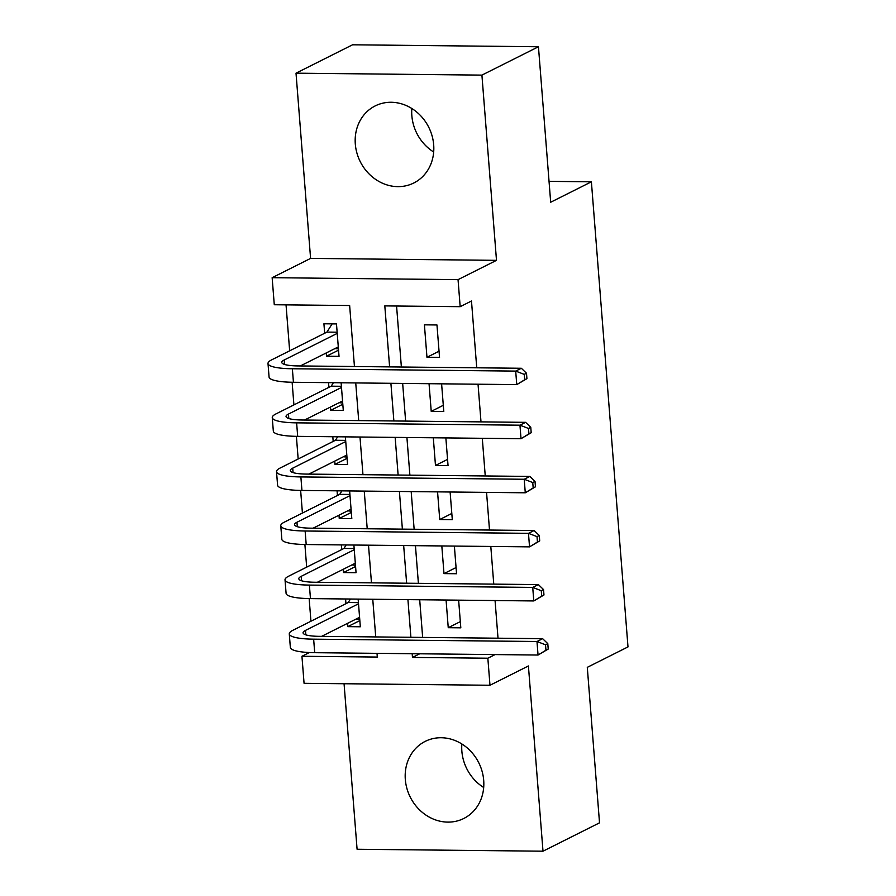 <?xml version="1.0" encoding="UTF-8"?>
<svg xmlns="http://www.w3.org/2000/svg" width="896" height="896" viewBox="0 0 896 896"><rect width="100%" height="100%" fill="white"/><g stroke="black" fill="none" stroke-linecap="round" stroke-linejoin="round"><path stroke-width="1.34" d="M433.686 152.018A43.109 38.326 63.4 0 1 411.846 115.674A43.109 38.326 63.4 0 1 411.846 108.506M355.309 144.043A43.109 38.326 -116.6 0 0 413.829 182.974A43.109 38.326 -116.6 0 0 433.686 144.861A43.109 38.326 -116.6 0 0 375.166 105.93A43.109 38.326 -116.6 0 0 355.309 144.043M483.694 787.494A43.109 38.326 63.4 0 1 461.854 751.139A43.109 38.326 63.4 0 1 461.854 743.982M405.317 779.509A43.109 38.326 -116.6 0 0 463.848 818.451A43.109 38.326 -116.6 0 0 483.694 780.326A43.109 38.326 -116.6 0 0 425.174 741.395A43.109 38.326 -116.6 0 0 405.317 779.509M354.446 366.52L349.642 305.525L274.277 304.741L272.149 277.693L458.046 279.642L460.174 306.678L384.81 305.894L389.614 366.878M310.587 258.406L496.496 260.344L481.914 75.118L538.451 46.749L352.542 44.8L296.016 73.17L310.587 258.406L272.149 277.693M344.064 683.726L357.09 849.251L542.998 851.2L528.416 665.963L489.978 685.261L304.069 683.312L301.941 656.275L377.306 657.059L377.014 653.341M309.366 652.546L301.941 656.275M286.037 304.864L289.654 350.818M292.13 382.267L293.91 404.902M296.386 436.341L298.166 458.976M300.642 490.426L302.422 513.061M304.898 544.51L306.678 567.146M309.154 598.595L310.934 621.23M481.914 75.118L296.016 73.17M538.451 46.749L550.682 202.238L591.394 181.81L627.995 646.912L587.294 667.341L599.525 822.83L542.998 851.2M439.533 357.414L436.968 324.968L424.413 324.834L426.966 357.28L439.533 357.414M429.05 383.701L431.222 411.365L443.789 411.499L441.605 383.835M433.306 437.786L435.478 465.45L448.045 465.573L445.861 437.92M437.562 491.87L439.734 519.534L452.301 519.658L450.117 491.994M441.818 545.944L443.99 573.608L456.557 573.742L454.373 546.078M359.834 620.581L347.76 626.64L347.502 623.37M345.587 598.976L345.946 603.658M355.578 566.496L343.504 572.555L343.246 569.285M341.331 544.902L341.69 549.573M351.322 512.422L339.248 518.482L338.99 515.2M337.075 490.818L337.434 495.488M347.066 458.338L334.992 464.397L334.734 461.115M332.819 436.733L333.178 441.414M342.81 404.253L330.736 410.312L330.478 407.042M328.552 382.648L328.922 387.33M347.76 626.64L360.326 626.774L358.142 599.11M343.504 572.555L356.059 572.69L353.886 545.026M339.248 518.482L351.803 518.605L349.63 490.941M334.992 464.397L347.547 464.531L345.374 436.867M330.736 410.312L343.291 410.446L341.118 382.782M326.222 352.957L326.48 356.227L339.035 356.362L336.482 323.915L323.926 323.781L324.666 333.245M498.019 638.21L495.062 600.544M493.763 584.125L490.806 546.459M489.507 530.04L486.55 492.374M485.251 475.955L482.294 438.301M480.995 421.882L478.038 384.216M476.739 367.797L471.486 301.011L460.174 306.678M396.57 306.018L401.374 367.002M402.662 383.421L405.63 421.086M406.918 437.506L409.886 475.171M411.186 491.59L414.142 529.256M415.442 545.675L418.398 583.341M419.698 599.76L422.654 637.414M446.074 600.029L448.246 627.693L460.813 627.827L458.629 600.163M591.394 181.81L549.046 181.362M496.496 260.344L458.046 279.642M495.085 654.584L487.85 658.213L489.978 685.261M375.726 636.922L372.758 599.267M371.47 582.848L368.502 545.182M367.214 528.763L364.246 491.098M362.958 474.678L359.99 437.013M358.702 420.594L355.734 382.939M412.182 653.71L412.474 657.429L487.85 658.213M390.902 383.298L393.87 420.963M395.158 437.382L398.126 475.048M399.414 491.467L402.382 529.133M403.67 545.552L406.638 583.218M407.926 599.637L410.894 637.291M419.72 653.789L412.474 657.429M460.32 621.634L448.246 627.693M338.554 350.168L326.48 356.227M456.064 567.549L443.99 573.608M451.808 513.475L439.734 519.534M447.552 459.39L435.478 465.45M443.296 405.306L431.222 411.365M439.04 351.221L426.966 357.28M359.733 619.315L356.182 619.013M548.218 649.062L547.792 643.653L545.53 644.784L545.955 650.194L548.218 649.062L538.048 655.032L536.984 641.514L313.645 639.173A41.451 7.896 175.5 0 1 289.285 633.909A41.451 7.896 175.5 0 1 292.925 630.269L348.23 602.515L350.414 599.032M359.576 617.31L321.608 636.362M358.512 603.792L305.48 630.403A27.63 5.264 -4.5 0 0 303.061 632.834A27.63 5.264 -4.5 0 0 319.301 636.339L542.629 638.669L547.792 643.653M545.955 650.194L538.048 655.032L314.709 652.691A41.451 7.896 175.5 0 1 290.349 647.438L289.285 633.909M545.53 644.784L536.984 641.514L542.629 638.669M358.422 602.627L348.23 602.515M355.477 565.23L351.926 564.928M543.962 594.978L543.536 589.568L541.274 590.699L541.699 596.109L543.962 594.978L533.792 600.947L532.728 587.429L309.389 585.088A41.451 7.896 175.5 0 1 285.029 579.835A41.451 7.896 175.5 0 1 288.669 576.184L343.974 548.43L346.158 544.947M355.32 563.226L317.352 582.277M354.256 549.707L301.224 576.318A27.63 5.264 -4.5 0 0 298.805 578.749A27.63 5.264 -4.5 0 0 315.045 582.254L538.373 584.595L543.536 589.568M541.699 596.109L533.792 600.947L310.453 598.606A41.451 7.896 175.5 0 1 286.093 593.354L285.029 579.835M541.274 590.699L532.728 587.429L538.373 584.595M354.166 548.542L343.974 548.43M351.221 511.146L347.67 510.843M539.706 540.893L539.28 535.483L537.018 536.614L537.443 542.024L539.706 540.893L529.536 546.862L528.472 533.344L305.133 531.003A41.451 7.896 175.5 0 1 280.773 525.75A41.451 7.896 175.5 0 1 284.413 522.099L339.718 494.346L341.902 490.862M351.064 509.141L313.096 528.192M350 495.622L296.968 522.234A27.63 5.264 -4.5 0 0 294.549 524.664A27.63 5.264 -4.5 0 0 310.789 528.17L534.117 530.51L539.28 535.483M537.443 542.024L529.536 546.862L306.197 544.533A41.451 7.896 175.5 0 1 281.837 539.269L280.773 525.75M537.018 536.614L528.472 533.344L534.117 530.51M349.91 494.458L339.718 494.346M346.965 457.072L343.414 456.758M535.45 486.808L535.024 481.398L532.762 482.541L533.187 487.95L535.45 486.808L525.28 492.789L524.216 479.259L300.877 476.93A41.451 7.896 175.5 0 1 276.517 471.666A41.451 7.896 175.5 0 1 280.157 468.026L335.462 440.272L337.646 436.778M346.808 455.056L308.84 474.118M345.744 441.538L292.712 468.149A27.63 5.264 -4.5 0 0 290.293 470.579A27.63 5.264 -4.5 0 0 306.533 474.085L529.861 476.426L535.024 481.398M533.187 487.95L525.28 492.789L301.941 490.448A41.451 7.896 175.5 0 1 277.581 485.184L276.517 471.666M532.762 482.541L524.216 479.259L529.861 476.426M345.654 440.373L335.462 440.272M342.709 402.987L339.158 402.685M531.194 432.723L530.768 427.325L528.506 428.456L528.931 433.866L531.194 432.723L521.013 438.704L519.949 425.186L296.621 422.845A41.451 7.896 175.5 0 1 272.261 417.581A41.451 7.896 175.5 0 1 275.901 413.941L331.195 386.187L333.39 382.704M342.552 400.982L304.584 420.034M341.488 387.453L288.456 414.064A27.63 5.264 -4.5 0 0 286.037 416.506A27.63 5.264 -4.5 0 0 302.277 420.011L525.605 422.341L530.768 427.325M528.931 433.866L521.013 438.704L297.685 436.363A41.451 7.896 175.5 0 1 273.325 431.11L272.261 417.581M528.506 428.456L519.949 425.186L525.605 422.341M341.398 386.288L331.195 386.187M338.453 348.902L334.902 348.6M526.926 378.65L526.501 373.24L524.25 374.371L524.675 379.781L526.926 378.65L516.757 384.619L515.693 371.101L292.365 368.76A41.451 7.896 175.5 0 1 268.005 363.507A41.451 7.896 175.5 0 1 271.645 359.856L326.939 332.102L332.125 323.87M338.296 346.898L300.328 365.949M337.232 333.379L284.2 359.99A27.63 5.264 -4.5 0 0 281.781 362.421A27.63 5.264 -4.5 0 0 298.021 365.926L521.349 368.267L526.501 373.24M524.675 379.781L516.757 384.619L293.429 382.278A41.451 7.896 175.5 0 1 269.069 377.026L268.005 363.507M524.25 374.371L515.693 371.101L521.349 368.267M337.142 332.214L326.939 332.102M305.838 634.85L305.48 630.403M314.709 652.691L313.645 639.173M301.571 580.765L301.224 576.318M310.453 598.606L309.389 585.088M297.315 526.691L296.968 522.234M306.197 544.533L305.133 531.003M293.059 472.606L292.712 468.149M301.941 490.448L300.877 476.93M288.803 418.522L288.456 414.064M297.685 436.363L296.621 422.845M284.547 364.437L284.2 359.99M293.429 382.278L292.365 368.76"/></g></svg>
